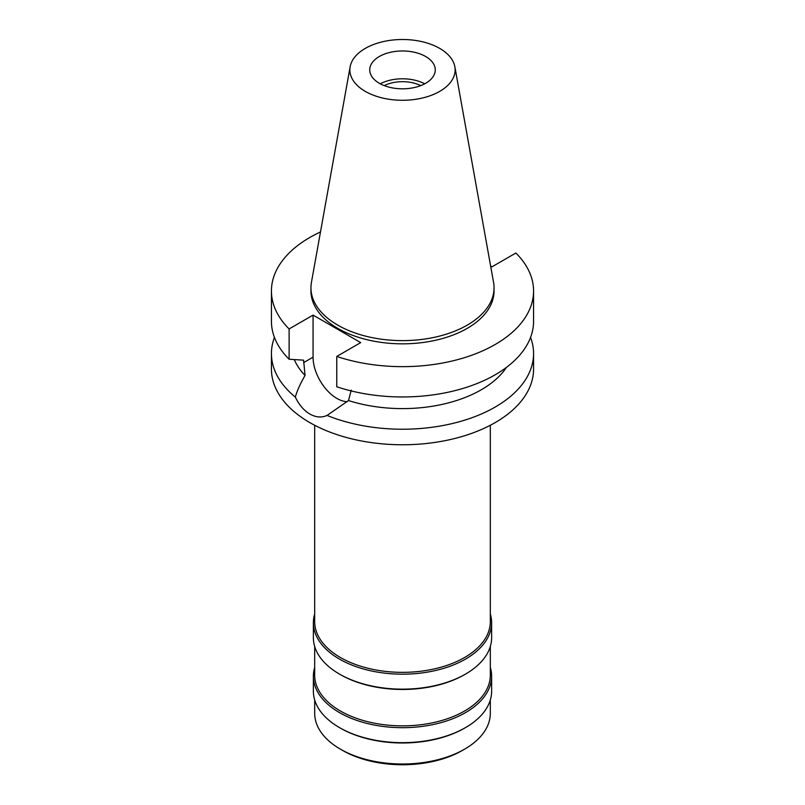 <?xml version="1.0" encoding="UTF-8"?>
<svg xmlns="http://www.w3.org/2000/svg" width="805" height="805" viewBox="0 0 805 805"><rect width="100%" height="100%" fill="white"/><g stroke="black" fill="none" stroke-linecap="round" stroke-linejoin="round"><path stroke-width="1.21" d="M379.326 56.511A32.764 18.918 0 0 0 369.737 69.894A32.764 18.918 0 0 0 389.962 87.373A32.764 18.918 0 0 0 425.674 83.267A32.764 18.918 0 0 0 435.264 69.894A32.764 18.918 0 0 0 415.038 52.416A32.764 18.918 0 0 0 379.326 56.511M380.292 83.801A32.764 18.918 180 0 1 424.708 83.801M420.733 85.612A27.783 16.04 0 0 0 384.267 85.612M314.685 700.008L314.685 713.321A87.815 50.695 0 0 0 340.404 749.163L342.578 750.421A84.746 48.924 0 0 0 462.422 750.421L464.596 749.163L462.422 750.421M340.404 749.163A87.815 50.695 0 0 0 464.596 749.163L464.596 749.163A87.815 50.695 0 0 0 490.315 713.321L490.315 700.008M464.596 728.133L464.596 728.133A87.815 50.695 180 0 1 340.404 728.133L339.479 727.599A89.124 51.46 0 0 0 465.521 727.599L464.596 728.133L465.521 727.599A89.124 51.46 0 0 0 491.624 691.213L491.624 676.23A89.124 51.46 180 0 1 465.521 712.616A89.124 51.46 180 0 1 368.398 723.765A89.124 51.46 180 0 1 313.376 676.23A89.124 51.46 180 0 1 314.685 667.436M313.376 676.23L313.376 691.213A89.124 51.46 0 0 0 339.479 727.599M490.315 667.436A89.124 51.46 180 0 1 491.624 676.23M314.685 646.496L314.685 675.164A87.815 50.695 0 0 0 368.891 721.994A87.815 50.695 0 0 0 464.596 711.006A87.815 50.695 0 0 0 490.315 675.164L490.315 646.496M464.596 674.62L464.596 674.62A87.815 50.695 180 0 1 340.404 674.62L339.479 674.087A89.124 51.46 0 0 0 465.521 674.087L464.596 674.62L465.521 674.087A89.124 51.46 0 0 0 491.624 637.701L491.624 622.728A89.124 51.46 180 0 1 465.521 659.104A89.124 51.46 180 0 1 368.398 670.263A89.124 51.46 180 0 1 313.376 622.728A89.124 51.46 180 0 1 314.685 613.933M313.376 622.728L313.376 637.701A89.124 51.46 0 0 0 339.479 674.087M490.315 613.933A89.124 51.46 180 0 1 491.624 622.728M314.685 425.271L314.685 621.651A87.815 50.695 0 0 0 368.891 668.492A87.815 50.695 0 0 0 464.596 657.504A87.815 50.695 0 0 0 490.315 621.651L490.315 425.271M490.648 266.113L491.936 266.847L515.884 253.022A131.064 75.67 180 0 1 533.564 290.977L533.564 321.296A131.064 75.67 0 0 1 495.176 374.798A131.064 75.67 0 0 1 336.752 386.752L336.752 356.444L360.7 342.618L313.065 315.107L289.116 328.943A131.064 75.67 180 0 1 271.436 290.977L271.436 321.296A131.064 75.67 0 0 0 289.116 359.251L303.596 360.157L305.045 375.452C300.275 383.713 297.035 390.928 295.334 397.117A131.064 75.67 180 0 1 271.436 353.556L271.436 369.103A131.064 75.67 0 0 0 352.349 439.007A131.064 75.67 0 0 0 495.176 422.605A131.064 75.67 0 0 0 533.564 369.103L533.564 353.556A131.064 75.67 180 0 1 495.176 407.058A131.064 75.67 180 0 1 327.051 415.43L348.515 400.548L351.232 390.143M271.436 353.556A131.064 75.67 180 0 1 274.445 337.426M295.334 397.117C299.078 404.865 303.908 410.5 309.824 414.042C315.862 417.403 321.598 417.865 327.051 415.43M347.186 401.665A33.679 19.451 60 0 1 336.882 398.425A33.679 19.451 60 0 1 313.065 357.168L313.065 315.107M294.298 359.594A111.402 64.32 0 0 0 305.045 375.452M530.555 337.426A131.064 75.67 180 0 1 533.564 353.556M348.515 400.548A111.402 64.32 0 0 0 481.279 389.771A111.402 64.32 0 0 0 506.506 367.342M533.564 290.977A131.064 75.67 180 0 1 495.176 344.49A131.064 75.67 180 0 1 336.752 356.444M271.436 290.977A131.064 75.67 180 0 1 309.824 237.475A131.064 75.67 180 0 1 320.481 231.961M310.951 287.767L310.951 290.977A91.549 52.858 0 0 0 367.462 339.811A91.549 52.858 0 0 0 467.232 328.36A91.549 52.858 0 0 0 494.049 290.977L494.049 287.767A91.549 52.858 180 0 1 467.232 325.14A91.549 52.858 180 0 1 367.462 336.601A91.549 52.858 180 0 1 310.951 287.767A91.549 52.858 180 0 1 311.444 282.324L350.145 66.755A52.637 30.389 180 0 1 365.279 48.401A52.637 30.389 180 0 1 420.109 41.256A52.637 30.389 180 0 1 454.855 66.755A52.637 30.389 180 0 1 439.721 91.378A52.637 30.389 180 0 1 379.869 97.325A52.637 30.389 180 0 1 350.145 66.755M289.116 328.943L289.116 359.251M454.855 66.755L493.556 282.324A91.549 52.858 180 0 1 494.049 287.767M303.596 362.642L313.065 357.168"/></g></svg>
